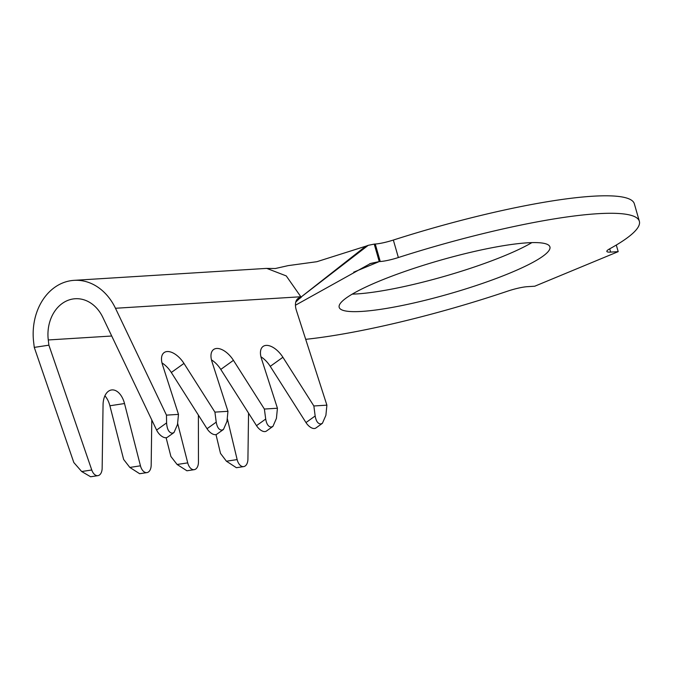 <?xml version="1.0" encoding="UTF-8"?>
<svg xmlns="http://www.w3.org/2000/svg" width="673" height="673" viewBox="0 0 673 673"><rect width="100%" height="100%" fill="white"/><g stroke="black" fill="none" stroke-linecap="round" stroke-linejoin="round"><path stroke-width="1.01" d="M48.893 345.173L34.273 347.394L33.65 342.178A55.27 44.3 86.4 0 1 74.08 280.347A55.27 44.3 86.4 0 1 115.47 308.268L166.467 415.132L178.488 414.383L177.487 424.537L173.996 432.537L167.476 437.214A9.212 4.921 -125.7 0 1 165.928 437.736A9.212 4.921 -125.7 0 1 156.607 430.072L102.818 317.353A36.847 29.536 -93.6 0 0 75.225 298.736A36.847 29.536 -93.6 0 0 48.271 339.958L48.893 345.173L91.764 469.99A9.212 5.493 81.4 0 0 97.938 475.651A9.212 5.493 81.4 0 0 102.153 468.198L103.053 404.877A18.423 10.987 -98.6 0 1 111.482 389.97A18.423 10.987 -98.6 0 1 112.063 389.911A18.423 10.987 -98.6 0 1 124.513 403.539L140.455 465.817A9.212 5.493 81.4 0 0 146.966 472.606A9.212 5.493 81.4 0 0 151.181 465.144L151.787 419.96M173.996 432.537L172.254 433.193C168.931 432.722 167.039 429.298 166.593 422.905L166.467 415.132M223.461 429.467L221.728 430.123C218.935 429.912 217.11 427.246 216.226 422.131L214.914 412.12L227.954 411.312L226.961 421.458L223.461 429.467L216.95 434.135A9.212 4.921 -125.7 0 1 215.402 434.665A9.212 4.921 -125.7 0 1 207.04 428.718L171.312 372.489A18.423 9.843 54.3 0 0 161.991 362.932M272.935 426.388L271.194 427.052C268.409 426.842 266.575 424.175 265.7 419.052L264.38 409.049L277.427 408.233L276.426 418.387L272.935 426.388L266.415 431.065A9.212 4.921 -125.7 0 1 264.868 431.595A9.212 4.921 -125.7 0 1 256.506 425.647L220.786 369.418A18.423 9.843 54.3 0 0 211.465 359.862M322.401 423.317L320.668 423.982C317.875 423.763 316.049 421.105 315.166 415.981L313.854 405.97L326.893 405.163L325.9 415.317L322.401 423.317L315.889 427.994A9.212 4.921 -125.7 0 1 314.341 428.516A9.212 4.921 -125.7 0 1 305.979 422.577L270.252 366.348A18.423 9.843 54.3 0 0 260.931 356.791M104.895 395.825A18.423 10.987 -98.6 0 1 109.892 405.769L123.63 459.44L129.839 467.432L139.648 473.716L146.966 472.606M527.295 242.827A109.615 17.397 164 0 0 407.67 270.47A109.615 17.397 164 0 0 339.184 307.334A109.615 17.397 164 0 0 361.805 311.414A109.615 17.397 164 0 0 481.431 283.77A109.615 17.397 164 0 0 549.917 246.907A109.615 17.397 164 0 0 527.295 242.827M352.223 294.135A109.615 17.397 164 0 0 356.791 293.933A109.615 17.397 164 0 0 531.872 242.625M305.693 339.327A202.649 32.161 164 0 0 507.568 291.173A18.423 2.928 -16 0 1 527.211 286.69L534.749 286.218L618.193 251.643L610.647 252.106A18.423 2.928 -16 0 1 606.844 251.424A18.423 2.928 -16 0 1 609.553 248.909A202.649 32.161 164 0 0 639.35 221.266A202.649 32.161 164 0 0 597.531 213.72A202.649 32.161 164 0 0 398.366 257.532A18.423 2.928 -16 0 1 380.253 261.519L379.252 261.578L374.238 244.097L368.224 245.325L301.05 297.062L295.75 302.084M639.35 221.266L634.336 203.784A202.649 32.161 164 0 0 592.518 196.238A202.649 32.161 164 0 0 393.352 240.051L398.366 257.532M380.253 261.519L375.248 244.03L374.238 244.097M618.193 251.643L616.3 245.039M375.248 244.03A18.423 2.928 164 0 0 393.352 240.051M295.447 305.231L370.596 263.437L379.252 261.578L369.696 263.757M74.08 280.347L266.744 268.384L286.252 275.913L301.05 297.062L365.632 246.318L368.224 245.325M366.735 245.881L365.632 246.318M215.991 434.573L220.508 453.417L226.422 461.215L236.391 467.71L243.71 466.599A9.212 5.493 81.4 0 0 247.925 459.137L248.547 413.113M166.113 437.719L170.908 456.504L177.108 464.488L186.926 470.78L194.236 469.67A9.212 5.493 81.4 0 0 198.459 461.989L198.384 415.098M34.273 347.394L73.82 462.528L81.677 471.521L90.619 476.762L97.938 475.651M177.613 423.258L187.725 462.873A9.212 5.493 81.4 0 0 194.236 469.67M227.264 418.387L237.14 459.583A9.212 5.493 81.4 0 0 243.71 466.599M301.201 297.365A18.423 9.843 54.3 0 0 298.089 298.417A18.423 9.843 54.3 0 0 296.44 310.581L326.893 405.163M214.914 412.12L183.965 363.412A18.423 9.843 54.3 0 0 164.145 352.576A18.423 9.843 54.3 0 0 162.496 364.749L178.488 414.383M264.38 409.049L233.438 360.341A18.423 9.843 54.3 0 0 213.619 349.506A18.423 9.843 54.3 0 0 211.97 361.67L227.954 411.312M313.854 405.97L282.904 357.27A18.423 9.843 54.3 0 0 263.084 346.435A18.423 9.843 54.3 0 0 261.444 358.6L277.427 408.233M156.607 430.072L166.593 422.905M207.04 428.718L216.226 422.131M256.506 425.647L265.7 419.052M305.979 422.577L315.166 415.981M124.513 403.539L109.892 405.769M609.704 248.825L610.647 252.106M378.403 261.932L353.704 272.17M115.47 308.268L300.907 296.751M48.271 339.958L111.726 336.012M296.103 301.016L301.184 297.373M237.14 459.583L226.422 461.215M187.725 462.873L177.108 464.488M140.455 465.817L129.839 467.432M91.764 469.99L81.677 471.521M270.252 366.348L282.904 357.27M220.786 369.418L233.438 360.341M171.312 372.489L183.965 363.412M266.171 268.418L275.291 268.527L288.195 265.616L316.857 261.704L366.314 246.04"/></g></svg>
